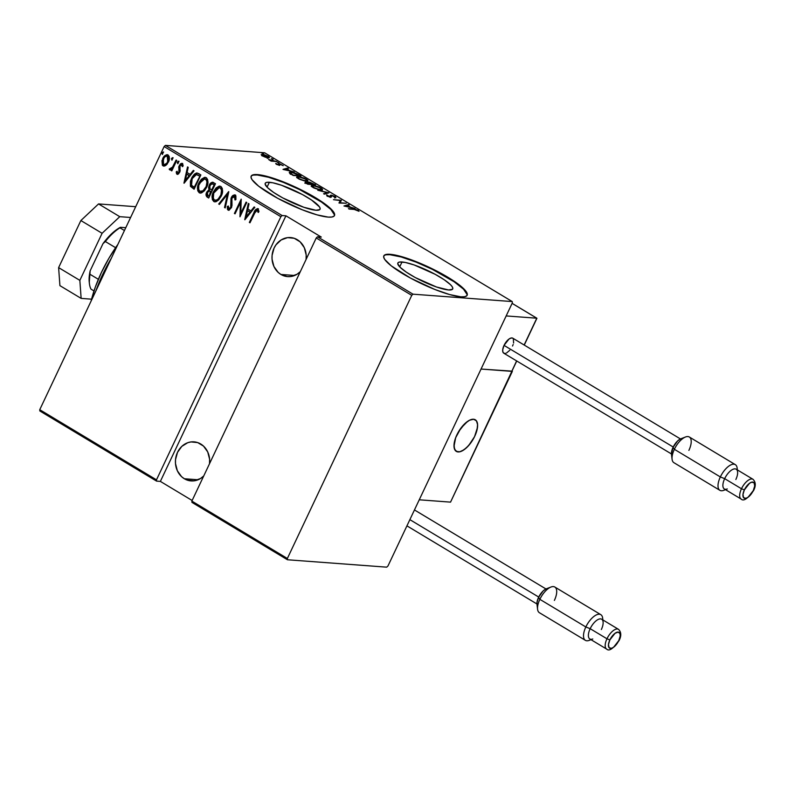 <?xml version="1.0" encoding="UTF-8"?>
<svg xmlns="http://www.w3.org/2000/svg" width="795" height="795" viewBox="0 0 795 795"><rect width="100%" height="100%" fill="white"/><g stroke="black" fill="none" stroke-linecap="round" stroke-linejoin="round"><path stroke-width="1.19" d="M402.012 261.982A30.329 5.943 -154.7 0 1 434.159 273.768A30.329 5.943 -154.7 0 1 452.703 288.923A30.329 5.943 -154.7 0 1 448.569 289.956L436.475 286.985L415.407 277.624L406.325 272.158L400.123 267.289L397.768 263.731L398.156 262.628L399.587 262.032L405.331 262.459L414.106 264.944L435.173 274.315L444.256 279.77L450.447 284.65L452.146 286.637L452.812 288.207L452.425 289.31L448.569 289.956A30.329 5.943 -154.7 0 1 416.421 278.161A30.329 5.943 -154.7 0 1 397.868 263.006A30.329 5.943 -154.7 0 1 402.012 261.982L399.706 266.862L402.012 261.982M269.366 182.274A30.329 5.943 -154.7 0 1 301.514 194.06A30.329 5.943 -154.7 0 1 320.057 209.214A30.329 5.943 -154.7 0 1 315.913 210.248L303.819 207.276L282.752 197.915L273.669 192.45L267.478 187.58L265.113 184.023L265.51 182.92L266.941 182.323L272.685 182.751L281.46 185.235L302.527 194.606L311.61 200.062L319.501 206.919L320.166 208.499L319.769 209.602L315.913 210.248A30.329 5.943 -154.7 0 1 283.765 198.452A30.329 5.943 -154.7 0 1 265.222 183.297A30.329 5.943 -154.7 0 1 269.366 182.274L267.06 187.153L269.366 182.274M334.387 215.743A46.09 9.033 25.3 0 0 305.628 192.658A46.09 9.033 25.3 0 0 257.262 174.999L257.461 174.592A46.09 9.033 -154.7 0 1 306.314 192.509A46.09 9.033 -154.7 0 1 334.496 215.544A46.09 9.033 -154.7 0 1 328.206 217.105L331.883 217.025L334.069 216.121L334.665 214.451L333.652 212.056L327.023 205.527L321.657 201.632L307.854 193.334L283.626 181.995L268.71 176.848L257.461 174.592L253.774 174.681L251.598 175.576L251.001 177.245L252.015 179.64L258.643 186.179L277.803 198.362L302.04 209.701L316.957 214.849L328.206 217.105A46.09 9.033 -154.7 0 1 279.353 199.187A46.09 9.033 -154.7 0 1 251.17 176.152A46.09 9.033 -154.7 0 1 257.461 174.592L257.262 174.999A46.09 9.033 25.3 0 0 251.081 176.361M467.043 295.452A46.09 9.033 25.3 0 0 438.274 272.367A46.09 9.033 25.3 0 0 389.918 254.708L390.106 254.301A46.09 9.033 -154.7 0 1 438.959 272.218A46.09 9.033 -154.7 0 1 467.152 295.253A46.09 9.033 -154.7 0 1 460.852 296.813L464.538 296.734L466.715 295.829L467.311 294.16L466.307 291.765L463.724 288.754L454.313 281.341L440.51 273.043L416.282 261.704L401.356 256.556L390.106 254.301L386.43 254.39L384.243 255.284L383.647 256.954L384.661 259.349L391.289 265.888L410.459 278.071L434.686 289.41L449.612 294.557L460.852 296.813A46.09 9.033 -154.7 0 1 411.999 278.896A46.09 9.033 -154.7 0 1 383.816 255.861A46.09 9.033 -154.7 0 1 390.106 254.301L389.918 254.708A46.09 9.033 25.3 0 0 383.737 256.07M184.341 478.749A19.587 17.112 94.3 0 1 176.142 456.111A19.587 17.112 94.3 0 1 194 441.851A19.587 17.112 94.3 0 1 200.757 444.017A19.587 17.112 94.3 0 1 209.502 463.763L209.602 459.242L207.724 451.958L203.53 446.114L197.667 442.586L191.019 441.921L187.719 442.716L181.797 446.392L177.514 452.345L175.516 459.679L175.486 463.515L177.364 470.799L181.558 476.652L184.341 478.749L198.084 479.773L184.341 478.749L187.431 480.18L194.069 480.836L200.489 478.54L203.758 475.927A19.587 17.112 94.3 0 1 191.088 480.915A19.587 17.112 94.3 0 1 184.341 478.749M280.903 274.454A19.587 17.112 94.3 0 1 272.715 251.816A19.587 17.112 94.3 0 1 290.572 237.556A19.587 17.112 94.3 0 1 297.32 239.722A19.587 17.112 94.3 0 1 306.075 259.468L306.174 254.947L304.296 247.662L300.103 241.819L294.229 238.291L287.591 237.626L281.172 239.931L275.974 244.84L274.086 248.05L272.089 255.384L272.059 259.22L273.937 266.504L278.131 272.357L280.903 274.454L294.657 275.477L280.903 274.454L287.283 276.59L290.642 276.541L297.052 274.245L300.321 271.632A19.587 17.112 94.3 0 1 287.661 276.62A19.587 17.112 94.3 0 1 280.903 274.454M164.128 146.558L280.864 216.707L156.486 479.842L39.75 409.693L164.128 146.558L39.75 409.693L39.839 410.975L156.575 481.114L160.371 481.402L192.142 500.492L160.371 481.402L156.575 481.114L156.486 479.842L280.864 216.707L282.116 215.534L165.38 145.386L264.636 152.789L512.248 301.573L412.993 294.18L317.483 236.781L321.289 237.069L285.912 215.813L282.116 215.534L285.912 215.813L160.371 481.402L285.912 215.813L321.289 237.069L317.483 236.781L316.241 237.963L411.75 295.352L287.363 558.488L191.853 501.098L316.241 237.963L191.853 501.098L191.943 502.37L287.452 559.76L386.708 567.163L387.96 565.99L512.348 302.855L512.248 301.573L412.993 294.18L411.75 295.352L287.363 558.488L287.452 559.76L386.708 567.163L387.96 565.99L512.348 302.855L512.248 301.573L264.636 152.789L165.38 145.386L164.128 146.558L165.38 145.386L282.116 215.534L280.864 216.707L164.128 146.558M163.174 152.044L161.971 152.859L162.488 154.459L161.971 152.859L162.458 154.459L163.313 152.183L161.822 153.256L162.409 154.469L163.432 152.014M172.694 157.768L171.501 158.573L172.018 160.183L171.501 158.573L171.978 160.183L172.932 158.086L172.326 157.728L171.412 158.771L171.939 160.192L172.952 157.738M178.567 161.296L177.374 162.11L177.891 163.71L177.374 162.11L177.851 163.71L178.805 161.614L178.199 161.256L177.285 162.299L177.812 163.72L178.825 161.266M184.102 183.218L194.04 170.826L193.344 170.408L190.164 174.383L187.073 172.525L188.216 167.328L187.531 166.92L183.943 183.128L194.04 170.826L193.344 170.408L190.164 174.383L187.073 172.525L188.216 167.328L187.531 166.92L184.102 183.218M206.561 187.451L207.783 183.675L207.694 179.71L206.511 177.871L204.554 177.364L201.433 179.203L199.197 182.353L197.657 186.745L197.756 190.76L199.217 192.768L201.503 192.927L204.464 190.73L206.561 187.451C208.529 183.834 208.429 180.584 206.263 177.702L205.15 177.345L198.909 182.939C196.892 186.596 197.001 189.876 199.217 192.768L200.261 193.106L206.561 187.451M221.159 196.226L222.391 192.45L222.292 188.485L221.109 186.646L219.152 186.139L216.041 187.978L213.507 191.714L212.255 195.52L212.354 199.535L213.815 201.542L216.101 201.701L218.635 199.972L221.159 196.226C223.137 192.609 223.037 189.359 220.861 186.477L219.748 186.119L213.507 191.714C211.5 195.371 211.599 198.651 213.815 201.542L214.869 201.88L221.159 196.226M228.811 210.268L228.046 210.099L231.375 207.813L232.001 205.388L231.892 198.104L234.913 196.564L235.529 198.124L235.39 199.913L234.465 196.534L234.942 199.883L235.906 199.525L235.171 195.073L234.595 194.874L232.388 196.007L230.997 198.352L230.719 207.495L229.099 208.787L228.304 206.014L227.291 206.541L227.469 209.413L229.079 210.218L231.623 207.237L231.494 199.664L232.349 197.349L234.465 196.534L234.942 199.883L235.906 199.525L235.877 195.938L235.002 194.904L231.266 197.697L230.719 207.495L228.821 208.678L228.304 206.014L227.291 206.541L228.582 210.268M244.89 219.748L254.827 207.356L254.142 206.939L250.952 210.914L247.861 209.055L249.014 203.858L248.318 203.45L244.731 219.659L254.827 207.356L254.142 206.939L250.952 210.914L247.861 209.055L249.014 203.858L248.318 203.45L244.89 219.748M257.987 208.787C256 208.876 254.639 210.198 253.903 212.762L249.342 222.421L249.978 222.799L255.91 210.705L257.242 210.218L258.077 212.364L258.981 211.5L258.127 208.886L255.96 209.284L249.342 222.421L249.978 222.799L254.47 213.289L257.242 210.218L258.077 212.364L258.981 211.5L257.431 208.598M246.102 202.109L240.786 213.358L241.183 199.157L234.416 213.458L235.052 213.835L240.378 202.566L239.971 216.797L246.738 202.496L246.102 202.109L240.786 213.358L241.183 199.157L234.416 213.458L235.052 213.835L240.378 202.566L239.971 216.797L246.738 202.496L246.102 202.109M228.801 191.714L218.705 204.017L219.4 204.424L227.42 194.427L224.518 207.505L225.214 207.922L228.642 191.615L218.705 204.017L219.4 204.424L227.42 194.427L224.518 207.505L225.214 207.922L228.801 191.714M213.497 182.522C211.589 182.075 210.178 182.959 209.264 185.185L209.433 189.747L209.264 185.185L209.433 189.747L206.73 192.271L206.541 195.56L207.763 197.2C206.293 195.928 206.094 194.288 207.177 192.301L206.73 192.271C205.647 194.258 205.845 195.898 207.316 197.17L208.707 198.005L215.465 183.705L212.215 182.274L209.264 185.185L208.588 187.441L208.986 189.717L206.929 191.863L206.054 194.964L206.799 196.792L208.707 198.005L215.465 183.705L212.662 182.244M198.581 173.558L196.405 173.022L194.368 174.185L192.112 177.146L190.422 181.23L190.422 186.189L194.099 189.23L200.857 174.93L196.991 172.992L191.535 178.269L190.532 186.418L194.099 189.23L200.857 174.93L198.581 173.558M177.633 174.353L176.957 174.214L178.577 173.867L179.998 171.472L180.008 165.608L181.389 164.694L182.244 166.562L183.138 165.857L182.691 163.929L181.787 163.343L180.445 163.869L178.875 166.413L178.895 172.217L177.792 173.022L177.086 171.233L176.222 171.869L176.56 173.767L177.404 174.254L176.669 171.899L177.414 174.363M170.279 169.941L172.336 168.997L171.163 170.498L171.799 170.885L176.738 160.431L176.102 160.053L172.396 167.377L169.176 169.087L170.239 169.941L171.889 168.957L171.163 170.498L171.799 170.885L176.738 160.431L176.102 160.053L172.614 167.069L169.176 169.087L170.05 169.951M164.088 166.105L162.975 165.817L165.897 165.35L167.328 163.909L169.375 158.354L169.176 156.436L167.894 154.896L166.433 154.786L164.555 155.969L161.961 160.679L162.379 165.28L163.7 166.085L165.211 165.777L168.401 162.101C169.842 159.427 169.733 157.062 168.093 154.995L167.189 154.707M265.381 157.211L268.958 157.798L269.416 157.35L268.601 156.536L264.188 154.687L261.217 154.588L262.002 155.671L265.381 157.211L269.406 157.549L268.243 156.317L262.449 154.379L261.167 154.677L265.381 157.211M276.879 161.554L268.561 159.517L271.155 161.127L276.879 161.554L268.561 159.517L271.155 161.127L276.879 161.554M276.302 164.277L279.433 165.251L279.969 164.128L283.209 165.638L279.741 163.81L278.508 163.82L278.777 164.843L275.686 163.472L276.302 164.277L279.224 165.241L279.86 165.151L279.8 164.108L283.189 165.698L279.134 163.73L278.508 163.82L278.558 164.853L275.686 163.472L276.302 164.277M298.721 174.681L294.329 172.754L289.837 172.167L289.549 173.101L293.176 175.466L301.007 176.053L291.159 172.137C289.479 171.919 288.973 172.277 289.648 173.191L293.176 175.466L301.007 176.053L298.721 174.681M306.065 182.194L305.707 182.969L306.065 182.194C304.843 182.045 304.942 182.452 306.393 183.406L307.784 184.241L315.605 184.828L309.493 182.125L308.271 182.184L308.549 182.81L305.21 182.373L307.784 184.241L315.605 184.828L309.096 182.085L308.549 182.81L305.22 182.363L304.833 183.178M328.941 192.837L317.781 190.253L327.351 192.678L323.595 193.742L324.29 194.159L328.782 192.738L317.781 190.253L327.351 192.678L323.595 193.742L324.29 194.159L328.941 192.837M346.242 203.232L340.091 202.775L341.323 200.28L333.493 199.694L340.3 200.539L339.048 203.033L346.242 203.232L340.091 202.775L341.323 200.28L333.493 199.694L340.3 200.539L339.048 203.033L346.242 203.232M354.252 209.433L359.032 211.291L355.464 209.264L348.419 208.658L354.252 209.433L359.032 211.291L358.157 210.287L353.696 209.055L349.055 209.045L354.252 209.433M343.967 205.984L354.967 208.479L350.754 207.266L347.663 205.408L349.154 204.981L348.458 204.573L343.967 205.984L354.967 208.479L350.754 207.266L347.663 205.408L349.154 204.981L348.458 204.573L343.967 205.984M331.207 195.779L330.949 197.17L331.773 195.55L335.838 197.776L335.202 196.494L331.515 195.212L330.283 195.371L330.005 196.763L326.526 194.914L327.878 196.355L331.187 197.13L331.227 195.719L332.052 195.59L335.838 197.776L335.46 196.653L335.102 197.488M320.773 189.975L322.263 189.856L322.402 189.061L319.282 187.083L313.816 185.464L311.302 185.951L314.005 188.017L319.292 189.767L322.522 189.627L321.031 187.978L313.121 185.394L311.332 185.732L312.862 187.401L320.773 189.975M306.174 181.2L307.665 181.081L307.794 180.286L304.684 178.309L299.208 176.689L296.704 177.176L299.407 179.243L304.694 180.992L307.923 180.853L306.433 179.203L298.513 176.619L296.734 176.957L298.264 178.627L306.174 181.2M283.179 169.454L294.18 171.949L289.966 170.736L286.876 168.878L288.366 168.451L287.671 168.043L283.02 169.365L294.18 171.949L289.966 170.736L286.876 168.878L288.366 168.451L287.671 168.043L283.179 169.454M278.707 162.945L277.167 162.23L278.727 162.607M272.834 159.417L271.294 158.702L272.854 159.08M263.314 153.693L261.774 152.978L263.324 153.356M467.122 294.567L463.525 289.161L454.114 281.748L432.41 269.376L416.083 262.111L401.167 256.964L389.918 254.708L386.231 254.797M334.466 214.859L330.879 209.453L321.468 202.039L299.755 189.667L283.437 182.403L268.511 177.255L257.262 174.999L253.585 175.089M357.919 210.794L358.157 210.287L357.919 210.794M348.13 205.279L348.458 204.573L348.13 205.279M345.398 206.054L347.186 205.547L349.631 207.008L345.288 206.283L347.186 205.547L349.631 207.008L345.398 206.054M338.978 202.983L340.3 200.539L338.978 202.983M340.061 201.026L340.936 201.095L341.323 200.28L341.015 201.145L340.061 201.026M334.526 196.514L334.824 197.379M329.885 196.643L331.147 195.173L329.885 197.021L327.848 196.345L327.6 195.302L326.526 194.914L327.093 195.958L330.68 197.14L331.465 196.991L331.267 195.649M330.879 196.474L331.227 195.719M331.465 196.991L331.336 196.355L330.949 197.15M327.977 196.057L327.6 195.302M330.541 196.544L330.005 196.763M335.172 197.538L335.341 196.584L331.147 195.173L330.342 196.017M331.147 195.173L331.078 196.027M331.127 196.027L330.193 196.017M327.013 193.384L327.351 192.678L327.013 193.384M311.431 186.249L312.296 186.189M321.488 189.369L322.045 189.925M322.174 190.234L321.13 189.101M322.015 189.876L321.518 189.389M312.415 186.189L311.213 186.318M313.637 187.441L312.356 186.04L313.757 185.772L320.256 187.938L321.518 189.319L319.997 189.886L313.488 187.749L312.445 185.941L315.685 186.109L320.256 187.938L321.329 189.488L317.891 189.18L313.637 187.441M308.162 183.625L308.549 182.81M309.096 182.085L309.026 182.93M309.106 182.949L308.44 182.89M307.953 183.923L306.92 183.725L306.721 182.572L310.457 184.112L307.794 184.241L306.721 182.572L310.457 184.112L307.953 183.923M311.262 184.172L309.414 183.496L309.732 182.462L314.164 184.38L311.103 184.49L309.732 182.462L314.164 184.38L311.262 184.172M307.079 183.397L306.234 182.711L306.721 182.572M296.823 177.474L297.688 177.414M306.89 180.594L307.446 181.151M307.566 181.459L306.522 180.326M297.817 177.414L296.615 177.543M299.029 178.666L297.757 177.265L299.149 176.997L305.658 179.163L306.91 180.544L305.399 181.111L298.89 178.974L297.837 177.166L301.086 177.335L305.658 179.163L306.731 180.713L303.293 180.405L299.029 178.666M289.271 172.465L289.648 173.191M290.761 173.479L290.324 172.823L291.03 172.515L294.299 173.012L299.566 175.606L293.345 175.148L290.761 173.479L291.795 172.525L296.386 173.807L299.417 175.934L293.196 175.466L290.572 173.876L290.344 172.783L289.956 173.598M291.407 173.34L290.374 174.294M287.333 168.749L287.671 168.043L287.333 168.749M284.61 169.524L286.389 169.017L288.833 170.478L284.501 169.752L286.389 169.017L288.833 170.478L284.61 169.524M276.362 164.307L276.62 163.77L276.362 164.307M278.508 163.82L278.697 164.356M278.787 164.466L279.134 163.73L278.787 164.466M279.204 165.33L279.442 164.177L279.303 165.459M279.403 165.241L279.691 164.645L279.403 165.241M279.86 165.151L279.691 164.645M279.353 164.625L278.747 164.545M262.211 154.876L262.449 154.379L262.211 154.876M268.899 157.927L268.213 157.35M263.036 155.929C261.823 155.005 261.843 154.618 263.085 154.757L267.547 156.267C268.78 157.181 268.78 157.579 267.527 157.43L262.906 156.198L262.151 154.945L264.974 155.154L268.342 157.35L263.036 155.929M268.084 158.046L268.472 157.231L267.527 157.43M267.14 158.245C268.392 158.394 268.392 158.006 267.16 157.082M309.593 183.118L309.195 182.582L309.732 182.462M261.764 155.76L263.085 154.757M257.729 208.628L255.901 209.92L254.35 212.792C255.086 210.238 256.447 208.906 258.435 208.817M257.242 210.218L258.524 212.404L258.077 210.755L256.944 210.278M245.277 219.281L248.726 203.689L245.277 219.281M251.399 210.943L254.46 207.137L251.399 210.943M247.941 210.755L250.385 212.215L246.122 216.946L247.493 210.715L250.385 212.215L247.941 210.755M249.938 212.186L246.122 216.946L250.385 212.215L246.122 216.946L247.493 210.715L249.938 212.186M240.309 216.071L240.378 202.566L240.309 216.071M235.141 213.656L234.416 213.458L241.302 199.883L235.141 213.656M241.233 213.388L246.46 202.327L241.233 213.388M228.046 210.099L227.291 206.541L228.284 206.293L227.698 208.519L229 210.297M229.407 208.777L228.821 208.678M229.268 208.707L231.166 207.525L231.554 205.388L230.798 203.341L231.713 197.726C232.567 195.719 233.869 194.845 235.618 195.113M235.171 195.073C233.422 194.815 232.12 195.689 231.266 197.697L231.494 206.491L230.828 208.091L229.546 208.817M234.426 194.974L233.849 195.222M231.027 200.509L231.017 201.234M227.698 208.519L228.155 209.84M225.253 207.714L224.518 207.505L227.867 194.457L225.253 207.714M219.519 204.265L218.705 204.017L228.702 192.122L219.519 204.265M212.563 198.233L213.358 200.738L215.097 201.89L214.262 201.582C212.046 198.68 211.947 195.411 213.954 191.754L219.977 186.139M219.599 186.169L217.919 186.855M216.956 187.57L214.561 190.581L213.01 194.248M212.712 195.54L212.553 196.902M215.604 200.35L214.272 199.923L213.308 198.422L213.716 193.096L219.231 187.65L220.195 187.958C222.004 190.273 222.113 192.907 220.523 195.848C219.241 199.008 217.224 200.41 214.481 200.062C212.662 197.717 212.543 195.063 214.143 192.102L216.598 188.713L218.327 187.749L220.642 187.988L221.825 189.608L221.189 195.401L219.251 198.551L217.184 200.111M216.797 200.251L215.843 200.38M214.928 200.092C217.671 200.439 219.688 199.038 220.97 195.888L220.97 195.888C222.56 192.937 222.451 190.313 220.642 187.988L219.45 187.68M212.951 182.274L211.172 183.138L209.711 185.215L212.881 182.274M206.819 196.325L207.247 196.832M212.225 183.834L214.58 184.818L212.066 190.134L209.94 188.882L209.89 185.573L212.056 183.784L213.646 184.261L212.285 183.824M209.592 190.939L211.381 191.605L209.214 196.186L207.892 195.63L207.376 192.619L209.403 190.899L211.381 191.605L210.496 191.317L209.214 196.186L211.381 191.605L208.767 196.156L207.296 195.103L206.998 193.871L207.932 191.734L209.622 190.929M213.199 184.221L214.58 184.818L213.199 184.221L214.133 184.788L211.619 190.104L214.58 184.818L211.619 190.104L209.721 188.524L209.592 186.388L211.301 183.963L213.199 184.221M197.965 189.458L198.75 191.963L200.489 193.115L199.664 192.807C197.448 189.906 197.339 186.636 199.356 182.979L205.368 177.364M205.001 177.394L203.321 178.08M202.357 178.796L199.962 181.807L198.402 185.474M198.104 186.765L197.945 188.127M204.653 178.915L207.028 180.336L207.356 184.042L205.299 188.952L202.586 191.337M202.188 191.476L200.996 191.575M200.32 191.317C203.063 191.665 205.08 190.263 206.372 187.113L206.372 187.113C207.952 184.162 207.843 181.538 206.044 179.213L205.597 179.183C207.396 181.498 207.505 184.132 205.925 187.073C204.633 190.234 202.616 191.635 199.873 191.287C198.054 188.942 197.945 186.288 199.545 183.327L204.633 178.875L206.044 179.213L204.852 178.905M201.214 191.605L199.674 191.148L198.7 189.647L198.78 185.344L202 179.938L205.15 178.974L206.322 179.859L206.978 181.846L206.143 186.587L203.003 190.82L199.873 191.287M190.88 181.25L190.87 186.219L194.189 189.041L190.532 186.418L191.535 178.269L197.22 173.022M195.977 173.37L193.225 176.102L191.178 180.266M196.991 174.632L199.982 176.043L194.606 187.411L199.982 176.043L194.606 187.411L191.545 185.295L192.171 178.656L196.385 174.592L199.982 176.043L194.159 187.382L191.545 185.295L191.098 181.936L192.529 177.941L195.014 175.019L196.385 174.592L199.535 176.013L196.385 174.592M184.48 182.751L187.928 167.159L184.48 182.751M190.611 174.413L193.662 170.607L190.611 174.413M187.153 174.224L189.588 175.685L185.324 180.415L186.706 174.185L189.588 175.685L187.153 174.224M189.14 175.655L185.324 180.415L189.588 175.685L185.324 180.415L186.706 174.185L189.14 175.655M178.03 172.982L179.461 172.028L177.583 172.942L177.086 171.233L176.222 171.869L177.096 171.591L176.798 173.201L177.812 174.393M179.273 170.935L178.994 169.385L179.273 170.935M178.696 167.328L179.441 169.424L178.696 167.328L179.65 165.589L178.696 167.328M182.691 166.602L181.648 164.794L182.244 166.562L183.138 165.857L181.737 163.333M182.234 163.502L179.65 165.589L182.681 163.531M176.957 174.214L179.67 172.326L180.177 170.567L179.581 166.99L179.869 165.887L182.095 164.833L181.051 164.982M181.836 164.734L182.681 166.344M182.234 163.373L180.892 163.899L179.471 166.006L179.7 171.243L178.13 173.022M178.646 161.286L177.812 162.14L179.014 161.325M169.633 169.822L169.176 169.087L170.239 168.5L169.623 169.116L170.378 169.971M170.855 168.659L170.359 168.6M170.806 168.639L173.062 167.099L176.46 160.262L173.062 167.099L170.965 168.699M172.773 157.758L171.949 158.612L173.141 157.798M162.975 165.817L162.14 162.866L162.975 165.817L163.859 166.105M168.093 154.995C165.658 154.618 163.859 155.84 162.687 158.662L162.14 162.866L162.687 158.662L167.407 154.737M162.409 160.719L162.409 164.585L164.148 166.115M167.725 154.747L165.002 156.009L162.717 159.706M164.684 156.337L164.098 157.062M167.308 156.098L168.769 157.41L168.729 160.352L167.487 163.005L165.32 164.714M167.238 156.098L167.775 161.703C166.87 163.879 165.479 164.813 163.581 164.535L163.333 159.04C164.227 156.873 165.608 155.959 167.487 156.287L167.02 156.088M164.028 164.565C165.926 164.853 167.318 163.909 168.222 161.743L167.487 156.287L168.51 158.841L167.039 162.975L164.217 164.744L162.637 162.826L164.068 157.788L165.678 156.317L167.487 156.287M164.486 164.754L163.581 164.535M163.253 152.034L162.418 152.888L163.621 152.074M219.281 187.66L220.593 188.256L221.507 190.094L220.94 194.864L218.069 199.237L216.349 200.221L214.481 200.062M411.75 295.352L316.241 237.963L317.483 236.781L412.993 294.18L411.75 295.352M287.452 559.76L191.943 502.37L191.853 501.098L287.363 558.488L287.452 559.76M156.575 481.114L39.839 410.975L39.75 409.693L156.486 479.842L156.575 481.114M111.36 258.196A87.569 38.985 121 0 0 95.917 290.861A87.569 38.985 -59 0 1 111.36 258.196M91.107 301.047L95.38 286.906L101.392 272.506L108.945 258.206L117.879 244.413A82.958 36.928 121 0 0 91.107 301.047M124.437 230.53L119.936 227.827L120.403 227.3L125.779 227.698L120.403 227.3A37.792 16.824 121 0 0 102.962 243.697L105.347 241.541L115.593 247.692L105.347 241.541A39.174 17.44 -59 0 1 119.936 227.827A39.174 17.44 121 0 0 105.347 241.541L102.962 243.697L107.166 238.43L111.568 233.839L120.403 227.3L119.936 227.827L124.437 230.53M89.279 282.374L90.163 270.797L89.895 274.225L98.351 279.303L89.895 274.225A39.174 17.44 121 0 0 90.968 289.112L93.989 290.93L90.968 289.112A39.174 17.44 -59 0 1 89.447 283.805A39.174 17.44 -59 0 1 89.895 274.225L90.163 270.797L102.962 243.697L90.163 270.797A37.792 16.824 121 0 0 89.269 282.295L89.447 283.805M458.079 451.928A18.434 8.208 -59 0 1 456.31 451.391A18.434 8.208 -59 0 1 457.761 433.126A18.434 8.208 -59 0 1 473.532 419.243L469.517 420.237L464.946 423.556L458.536 431.745L455.525 438.125L454.074 444.117L454.412 448.807L456.479 451.49L459.967 451.749L462.084 450.944L466.665 447.615L471.107 442.457L474.744 436.256L477.02 429.946L477.586 424.5L476.364 420.744L473.532 419.243A18.434 8.208 -59 0 1 475.301 419.79A18.434 8.208 -59 0 1 473.84 438.045A18.434 8.208 -59 0 1 458.079 451.928M511.94 371.136L450.546 502.132L419.253 499.797L481.055 369.049L419.253 499.797L450.546 502.132L512.348 371.384L481.055 369.049L511.94 371.136M455.674 437.707L455.674 437.707A18.434 8.208 -59 0 1 475.301 419.79A18.434 8.208 -59 0 1 475.927 433.474A18.434 8.208 -59 0 1 456.31 451.391A18.434 8.208 -59 0 1 455.674 437.707L453.995 446.363L455.108 450.248L457.85 451.908L459.709 451.808L464.041 449.761L468.653 445.558L474.545 436.674L477.487 427.422L477.606 424.818L476.493 420.923L473.75 419.263L469.805 420.088L467.559 421.41L460.772 428.336L455.674 437.707M536.794 318.209L512.099 303.372L536.794 318.209L506.167 315.933L536.794 318.209L524.134 345L536.784 318.417M481.055 369.049L506.167 315.933L481.055 369.049L511.682 371.325L481.055 369.049M511.901 371.205L516.611 360.91L512.02 370.818M550.965 587.028L546.245 588.856A10.365 4.621 121 0 0 538.553 597.373L539.855 599.331A14.976 6.668 -59 0 1 550.965 587.028A14.976 6.668 -59 0 1 554.383 600.414M602.858 619.931L602.64 618.073A14.976 6.668 121 0 0 595.922 615.131A14.976 6.668 121 0 0 585.836 626.967L590.168 628.686A11.518 5.128 -59 0 1 597.919 619.583A11.518 5.128 -59 0 1 603.087 621.839A11.518 5.128 -59 0 1 601.348 629.521M618.281 629.203A11.518 5.128 121 0 0 606.973 638.782L609.854 639.925A9.222 4.104 -59 0 1 618.192 632.085A9.222 4.104 -59 0 1 618.798 640.591L620.189 636L620.02 633.645L618.192 632.085L615.052 633.277L609.854 639.925L608.463 644.516L609.049 647.677L611.415 648.342L613.601 647.239L618.798 640.591A9.222 4.104 -59 0 1 610.461 648.432A9.222 4.104 -59 0 1 609.854 639.925L606.973 638.782A11.518 5.128 -59 0 1 618.49 629.322C621.293 632.065 621.501 635.791 619.116 640.512C613.223 648.73 609.059 651.582 606.625 649.068A11.518 5.128 -59 0 1 606.973 638.782L590.168 628.686L606.973 638.782A11.518 5.128 121 0 0 606.833 649.187M618.49 629.322L601.686 619.226A11.518 5.128 121 0 0 590.168 628.686A11.518 5.128 121 0 0 589.82 638.971L606.625 649.068M600.821 614.664L554.831 587.038A14.976 6.668 121 0 0 539.855 599.331L585.836 626.967A14.976 6.668 -59 0 1 600.821 614.664A14.976 6.668 -59 0 1 602.69 619.822M409.872 519.642L538.702 597.055L409.872 519.642M547.924 588.558L545.668 589.115L543.094 590.983L538.553 597.373A10.365 4.621 121 0 0 536.983 604.28L537.579 609.308A14.976 6.668 -59 0 1 539.855 599.331A14.976 6.668 121 0 0 539.398 612.707L585.388 640.343A14.976 6.668 -59 0 1 585.836 626.967L539.855 599.331L538.553 597.373L536.983 602.54L537.639 606.098M590.824 639.577A14.976 6.668 -59 0 1 585.388 640.343M592.792 638.981A11.518 5.128 -59 0 1 590.168 628.686L585.836 626.967A14.976 6.668 121 0 0 589.254 640.353L590.993 639.677M685.479 437.002L680.749 438.83A10.365 4.621 121 0 0 673.057 447.347L674.359 449.304A14.976 6.668 -59 0 1 685.479 437.002A14.976 6.668 -59 0 1 688.887 450.387M737.363 469.905L737.144 468.046A14.976 6.668 121 0 0 730.426 465.115A14.976 6.668 121 0 0 720.34 476.94L724.672 478.66A11.518 5.128 -59 0 1 732.424 469.557A11.518 5.128 -59 0 1 737.591 471.823A11.518 5.128 -59 0 1 735.852 479.494M752.785 479.186A11.518 5.128 121 0 0 741.477 488.756L744.358 489.899A9.222 4.104 -59 0 1 752.696 482.068A9.222 4.104 -59 0 1 753.302 490.565L754.694 485.974L754.107 482.813L751.752 482.158L749.556 483.261L744.358 489.899L742.967 494.5L743.554 497.66L745.919 498.316L748.105 497.213L753.302 490.565A9.222 4.104 -59 0 1 744.965 498.405A9.222 4.104 -59 0 1 744.358 489.899L741.477 488.756A11.518 5.128 -59 0 1 752.994 479.296C755.797 482.038 756.005 485.775 753.62 490.495C747.727 498.703 743.563 501.556 741.129 499.051A11.518 5.128 -59 0 1 741.477 488.756L724.672 478.66L741.477 488.756A11.518 5.128 121 0 0 741.337 499.161M752.994 479.296L736.19 469.199A11.518 5.128 121 0 0 724.672 478.66A11.518 5.128 121 0 0 724.325 488.955L741.129 499.051M735.325 464.648L689.335 437.012A14.976 6.668 121 0 0 674.359 449.304L720.34 476.94A14.976 6.668 -59 0 1 735.325 464.648A14.976 6.668 -59 0 1 737.194 469.805M680.47 438.949L512.805 338.193A8.755 3.896 121 0 0 504.04 345.378L673.206 447.029L504.04 345.378A8.755 3.896 121 0 0 503.782 353.199L671.457 453.955L672.143 456.072M512.537 346.014L513.173 344.493M513.62 343.023L513.312 338.65M512.715 338.143L511.066 338.024L508.979 339.067L504.04 345.378L502.718 349.75L502.877 351.976L503.861 353.248L505.521 353.378M506.524 352.99L509.784 350.277M682.428 438.532L680.172 439.088L677.598 440.957L673.057 447.347A10.365 4.621 121 0 0 671.487 454.253L672.083 459.281A14.976 6.668 -59 0 1 674.359 449.304A14.976 6.668 121 0 0 673.912 462.69L719.892 490.326A14.976 6.668 -59 0 1 720.34 476.94L674.359 449.304L673.057 447.347L671.457 453.965M725.328 489.551A14.976 6.668 -59 0 1 719.892 490.326M727.296 488.955A11.518 5.128 -59 0 1 724.672 478.66L720.34 476.94A14.976 6.668 121 0 0 723.758 490.326L725.497 489.66M59.913 285.644L58.621 267.617L80.871 220.543L98.54 203.927L135.707 206.7L98.54 203.927L119.767 216.677L130.609 217.482L119.767 216.677L98.54 203.927L80.871 220.543L102.098 233.293L119.767 216.677L102.098 233.293L79.848 280.367L102.098 233.293L80.871 220.543L58.621 267.617L79.848 280.367L58.621 267.617L59.913 285.644L81.14 298.393L79.848 280.367L81.14 298.393L91.574 299.178L81.14 298.393L59.913 285.644M335.053 197.18L334.665 197.995M327.51 195.441L327.123 196.256M330.521 196.633L330.134 197.448M322.522 189.627L322.134 190.452M312.356 186.04L311.978 186.855M321.518 189.319L321.13 190.134M306.244 182.661L305.856 183.476M309.195 182.582L308.808 183.397M307.923 180.853L307.536 181.677M297.757 177.265L297.37 178.08M306.91 180.544L306.522 181.359M278.975 162.886L278.588 163.7M273.102 159.358L272.715 160.173M263.582 153.634L263.195 154.449M536.893 318.239L512.109 303.342M511.93 371.146L516.74 360.99M524.263 345.08L536.913 318.298M414.453 509.943L545.966 588.966M406.931 525.853L536.953 603.981"/></g></svg>
